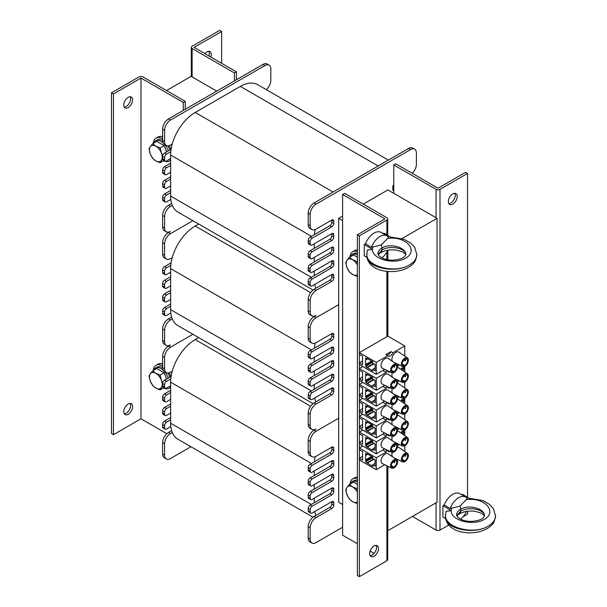 <?xml version="1.0" encoding="UTF-8"?>
<svg xmlns="http://www.w3.org/2000/svg" width="607" height="607" viewBox="0 0 607 607"><rect width="100%" height="100%" fill="white"/><g stroke="black" fill="none" stroke-linecap="round" stroke-linejoin="round"><path stroke-width="0.91" d="M342.621 220.591L338.683 218.315L338.683 502.255L342.621 504.531M363.274 204.119L387.865 189.923L437.048 218.315L437.048 502.255L387.865 530.655L387.865 466.297M216.722 91.111L191.144 76.345L166.553 90.542M437.048 218.315L401.955 238.574M387.865 336.149L359.344 352.621L376.257 362.387L387.79 355.732A4.378 2.527 -60 0 0 388.177 356.051A4.378 2.527 -60 0 0 392.941 352.758L404.786 345.922L387.865 336.149L387.865 271.481M387.865 259.819L387.865 250.183M338.683 218.315L342.621 216.046M314.244 243.786L314.244 248.331L310.162 250.683A2.785 1.609 120 0 0 308.197 254.09L308.197 256.366A2.785 1.609 120 0 0 308.773 257.641L310.738 258.772A2.785 1.609 120 0 0 312.127 258.635L331.801 247.277L331.801 249.553A2.785 1.609 -60 0 1 329.836 252.96L310.162 264.318A2.785 1.609 120 0 0 308.197 267.725L308.197 269.994A2.785 1.609 120 0 0 308.773 271.268L310.738 272.406A2.785 1.609 120 0 0 312.127 272.262L331.801 260.911L331.801 263.18A2.785 1.609 -60 0 1 329.836 266.587L310.162 277.945A2.785 1.609 120 0 0 308.197 281.352L308.197 283.621A2.785 1.609 120 0 0 308.773 284.895L310.738 286.034A2.785 1.609 120 0 0 312.127 285.897L331.801 274.539L331.801 276.807A2.785 1.609 -60 0 1 329.836 280.214L314.092 289.304A8.346 4.818 120 0 0 308.197 299.524L308.197 310.883A8.346 4.818 120 0 0 309.919 314.699L311.892 315.837A8.346 4.818 120 0 0 316.065 315.428L314.092 316.558A8.346 4.818 120 0 0 308.197 326.778L308.197 338.137A8.346 4.818 120 0 0 309.919 341.961L311.892 343.099A8.346 4.818 120 0 0 316.065 342.682L331.801 333.6L331.801 335.868A2.785 1.609 -60 0 1 329.836 339.275L310.162 350.634A2.785 1.609 120 0 0 308.197 354.04L308.197 356.309A2.785 1.609 120 0 0 308.773 357.584L310.738 358.722A2.785 1.609 120 0 0 312.127 358.585L331.801 347.227L331.801 349.495A2.785 1.609 -60 0 1 329.836 352.902L310.162 364.261A2.785 1.609 120 0 0 308.197 367.667L308.197 369.944A2.785 1.609 120 0 0 308.773 371.218L310.738 372.349A2.785 1.609 120 0 0 312.127 372.212L331.801 360.854L331.801 363.13A2.785 1.609 -60 0 1 329.836 366.537L310.162 377.888A2.785 1.609 120 0 0 308.197 381.302L308.197 383.571A2.785 1.609 120 0 0 308.773 384.846L310.738 385.976A2.785 1.609 120 0 0 312.127 385.84L331.801 374.481L331.801 376.757A2.785 1.609 -60 0 1 329.836 380.164L310.162 391.523A2.785 1.609 120 0 0 308.197 394.929L308.197 397.198A2.785 1.609 120 0 0 308.773 398.473L310.738 399.611A2.785 1.609 120 0 0 312.127 399.474L331.801 388.116L331.801 390.384A2.785 1.609 -60 0 1 329.836 393.791L314.092 402.881A8.346 4.818 120 0 0 308.197 413.101L308.197 424.46A8.346 4.818 120 0 0 309.919 428.276L311.892 429.415A8.346 4.818 120 0 0 316.065 428.997L314.092 430.135A8.346 4.818 120 0 0 308.197 440.356L308.197 451.714A8.346 4.818 120 0 0 309.919 455.538L311.892 456.676A8.346 4.818 120 0 0 316.065 456.259L331.801 447.177L331.801 449.446A2.785 1.609 -60 0 1 329.836 452.852L310.162 464.211A2.785 1.609 120 0 0 308.197 467.618L308.197 469.886A2.785 1.609 120 0 0 308.773 471.161L310.738 472.299A2.785 1.609 120 0 0 312.127 472.163L331.801 460.804L331.801 463.073A2.785 1.609 -60 0 1 329.836 466.479L310.162 477.838A2.785 1.609 120 0 0 308.197 481.245L308.197 483.521A2.785 1.609 120 0 0 308.773 484.788L310.738 485.926A2.785 1.609 120 0 0 312.127 485.79L331.801 474.431L331.801 476.7A2.785 1.609 -60 0 1 329.836 480.114L310.162 491.465A2.785 1.609 120 0 0 308.197 494.872L308.197 497.148A2.785 1.609 120 0 0 308.773 498.423L310.738 499.553A2.785 1.609 120 0 0 312.127 499.417L331.801 488.058L331.801 490.335A2.785 1.609 -60 0 1 329.836 493.741L310.162 505.1A2.785 1.609 120 0 0 308.197 508.507L308.197 510.775A2.785 1.609 120 0 0 308.773 512.05L310.738 513.188A2.785 1.609 120 0 0 312.127 513.044L331.801 501.693L331.801 503.962A2.785 1.609 -60 0 1 329.836 507.369L314.092 516.458A8.346 4.818 120 0 0 308.197 526.679L308.197 538.037A8.346 4.818 120 0 0 309.919 541.854L311.892 542.992A8.346 4.818 120 0 0 316.065 542.575L342.621 527.248M412.199 173.306A8.346 4.818 120 0 0 416.387 164.368L416.387 153.01A8.346 4.818 120 0 0 414.664 149.193A8.346 4.818 120 0 0 410.491 149.603L316.065 204.119A8.346 4.818 120 0 0 310.162 214.339L310.162 225.698A8.346 4.818 120 0 0 311.892 229.522A8.346 4.818 120 0 0 316.065 229.105L331.801 220.022A2.785 1.609 -60 0 1 333.19 219.886A2.785 1.609 -60 0 1 333.767 221.153L333.767 223.429A2.785 1.609 -60 0 1 331.801 226.836L312.127 238.194A2.785 1.609 120 0 0 310.162 241.601L310.162 243.87A2.785 1.609 120 0 0 310.738 245.145A2.785 1.609 120 0 0 312.127 245.008L331.801 233.649L331.801 235.918A2.785 1.609 -60 0 1 329.836 239.325L314.244 248.331M314.244 257.414L314.244 261.958M333.767 248.415L331.801 247.277A2.785 1.609 -60 0 1 333.19 247.14A2.785 1.609 -60 0 1 333.767 248.415L333.767 250.683A2.785 1.609 -60 0 1 331.801 254.09L312.127 265.449A2.785 1.609 120 0 0 310.162 268.855L310.162 271.132A2.785 1.609 120 0 0 310.738 272.406M314.244 271.048L314.244 275.586M333.767 262.042L331.801 260.911A2.785 1.609 -60 0 1 333.19 260.767A2.785 1.609 -60 0 1 333.767 262.042L333.767 264.318A2.785 1.609 -60 0 1 331.801 267.725L312.127 279.083A2.785 1.609 120 0 0 310.162 282.49L310.162 284.759A2.785 1.609 120 0 0 310.738 286.034M314.737 284.387A34.774 20.077 120 0 0 315.89 288.264M333.767 275.677L331.801 274.539A2.785 1.609 -60 0 1 333.19 274.402A2.785 1.609 -60 0 1 333.767 275.677L333.767 277.945A2.785 1.609 -60 0 1 331.801 281.352L316.065 290.434A8.346 4.818 120 0 0 310.162 300.662L310.162 312.021A8.346 4.818 120 0 0 311.892 315.837M393.768 188.785L392.782 189.354L392.782 187.085A2.785 1.609 -60 0 1 393.768 184.551M315.2 229.529A34.774 20.077 120 0 0 314.403 234.606L310.162 237.056A2.785 1.609 120 0 0 308.197 240.463L308.197 242.739A2.785 1.609 120 0 0 308.773 244.006L310.738 245.145M333.767 221.153L331.801 220.022L331.801 222.291A2.785 1.609 -60 0 1 329.836 225.698L314.403 234.606M414.664 149.193L412.692 148.055A8.346 4.818 120 0 0 408.519 148.465L314.092 202.981A8.346 4.818 120 0 0 308.197 213.209L308.197 224.56A8.346 4.818 120 0 0 309.919 228.384L311.892 229.522M333.767 234.788L331.801 233.649A2.785 1.609 -60 0 1 333.19 233.513A2.785 1.609 -60 0 1 333.767 234.788L333.767 237.056A2.785 1.609 -60 0 1 331.801 240.463L312.127 251.822A2.785 1.609 120 0 0 310.162 255.228L310.162 257.497A2.785 1.609 120 0 0 310.738 258.772M393.768 190.757A2.785 1.609 -60 0 1 393.359 190.628A2.785 1.609 -60 0 1 392.782 189.354L393.768 189.923M266.238 89.608A8.346 4.818 120 0 0 270.821 80.321L270.821 68.963A8.346 4.818 120 0 0 269.091 65.146A8.346 4.818 120 0 0 264.918 65.556L170.491 120.072A8.346 4.818 120 0 0 164.588 130.293L164.588 141.651A8.346 4.818 120 0 0 166.318 145.475A8.346 4.818 120 0 0 170.491 145.058L172.229 144.056A34.774 20.077 120 0 0 170.795 151.697L166.553 154.148A2.785 1.609 120 0 0 164.588 157.554L164.588 159.823A2.785 1.609 120 0 0 165.165 161.098A2.785 1.609 120 0 0 166.553 160.961L170.635 158.602L170.635 165.423L166.553 167.775A2.785 1.609 120 0 0 164.588 171.182L164.588 173.458A2.785 1.609 120 0 0 165.165 174.725A2.785 1.609 120 0 0 166.553 174.588L170.635 172.236L170.635 179.05L166.553 181.402A2.785 1.609 120 0 0 164.588 184.816L164.588 187.085A2.785 1.609 120 0 0 165.165 188.36A2.785 1.609 120 0 0 166.553 188.223L170.635 185.863L170.635 192.677L166.553 195.037A2.785 1.609 120 0 0 164.588 198.443L164.588 200.712A2.785 1.609 120 0 0 165.165 201.987A2.785 1.609 120 0 0 166.553 201.85L170.817 199.392A34.774 20.077 120 0 0 172.289 205.356L170.491 206.395A8.346 4.818 120 0 0 164.588 216.616L164.588 227.974A8.346 4.818 120 0 0 166.318 231.791A8.346 4.818 120 0 0 170.491 231.381L168.526 232.511A8.346 4.818 120 0 0 162.623 242.739L162.623 254.098A8.346 4.818 120 0 0 164.353 257.914L166.318 259.052A8.346 4.818 120 0 0 170.491 258.635L172.229 257.634A34.774 20.077 120 0 0 170.795 265.274L166.553 267.725A2.785 1.609 120 0 0 164.588 271.132L164.588 273.4A2.785 1.609 120 0 0 165.165 274.675A2.785 1.609 120 0 0 166.553 274.539L170.635 272.179L170.635 279L166.553 281.352A2.785 1.609 120 0 0 164.588 284.759L164.588 287.035A2.785 1.609 120 0 0 165.165 288.302A2.785 1.609 120 0 0 166.553 288.166L170.635 285.814L170.635 292.627L166.553 294.979A2.785 1.609 120 0 0 164.588 298.386L164.588 300.662A2.785 1.609 120 0 0 165.165 301.937A2.785 1.609 120 0 0 166.553 301.793L170.635 299.441L170.635 306.254L166.553 308.614A2.785 1.609 120 0 0 164.588 312.021L164.588 314.289A2.785 1.609 120 0 0 165.165 315.564A2.785 1.609 120 0 0 166.553 315.428L170.817 312.969A34.774 20.077 120 0 0 172.289 318.933L170.491 319.972A8.346 4.818 120 0 0 164.588 330.193L164.588 341.551A8.346 4.818 120 0 0 166.318 345.368A8.346 4.818 120 0 0 170.491 344.958L168.526 346.089A8.346 4.818 120 0 0 162.623 356.317L162.623 367.667A8.346 4.818 120 0 0 164.353 371.492L166.318 372.63A8.346 4.818 120 0 0 170.491 372.212L172.229 371.211A34.774 20.077 120 0 0 170.795 378.851L166.553 381.302A2.785 1.609 120 0 0 164.588 384.709L164.588 386.978A2.785 1.609 120 0 0 165.165 388.252A2.785 1.609 120 0 0 166.553 388.116L170.635 385.756L170.635 392.57L166.553 394.929A2.785 1.609 120 0 0 164.588 398.336L164.588 400.605A2.785 1.609 120 0 0 165.165 401.88A2.785 1.609 120 0 0 166.553 401.743L170.635 399.391L170.635 406.204L166.553 408.557A2.785 1.609 120 0 0 164.588 411.963L164.588 414.24A2.785 1.609 120 0 0 165.165 415.514A2.785 1.609 120 0 0 166.553 415.37L170.635 413.018L170.635 419.832L166.553 422.191A2.785 1.609 120 0 0 164.588 425.598L164.588 427.867A2.785 1.609 120 0 0 165.165 429.141A2.785 1.609 120 0 0 166.553 429.005L170.817 426.546A34.774 20.077 120 0 0 172.289 432.51L170.491 433.542A8.346 4.818 120 0 0 164.588 443.77L164.588 455.121A8.346 4.818 120 0 0 166.318 458.945A8.346 4.818 120 0 0 170.491 458.535L190.947 446.722M170.635 158.602L170.635 155.035A34.774 20.077 -60 0 1 170.795 151.697M170.635 172.236L170.635 165.423M170.635 185.863L170.635 179.05M170.817 199.392A34.774 20.077 -60 0 1 170.635 196.084L170.635 192.677M172.229 144.056A34.774 20.077 -60 0 1 195.226 112.447L240.326 86.406A34.774 20.077 -60 0 1 257.709 84.684L388.359 160.111M313.007 290.047L177.836 212.002A34.774 20.077 -60 0 1 172.289 205.356M170.635 163.146L164.588 166.644A2.785 1.609 120 0 0 162.623 170.051L162.623 172.32A2.785 1.609 120 0 0 163.2 173.594L165.165 174.725M171.106 149.246L164.588 153.01A2.785 1.609 120 0 0 162.623 156.416L162.623 158.693A2.785 1.609 120 0 0 163.2 159.967L165.165 161.098M269.091 65.146L267.118 64.008A8.346 4.818 120 0 0 262.945 64.425L168.526 118.942A8.346 4.818 120 0 0 162.623 129.162L162.623 140.52A8.346 4.818 120 0 0 164.353 144.337L166.318 145.475M171.622 203.466L168.526 205.257A8.346 4.818 120 0 0 162.623 215.477L162.623 226.836A8.346 4.818 120 0 0 164.353 230.66L166.318 231.791M170.635 190.408L164.588 193.899A2.785 1.609 120 0 0 162.623 197.305L162.623 199.574A2.785 1.609 120 0 0 163.2 200.849L165.165 201.987M170.635 176.781L164.588 180.271A2.785 1.609 120 0 0 162.623 183.678L162.623 185.947A2.785 1.609 120 0 0 163.2 187.222L165.165 188.36M314.244 470.941L314.244 475.486M333.767 461.935L331.801 460.804A2.785 1.609 -60 0 1 333.19 460.667A2.785 1.609 -60 0 1 333.767 461.935L333.767 464.211A2.785 1.609 -60 0 1 331.801 467.618L312.127 478.976A2.785 1.609 120 0 0 310.162 482.383L310.162 484.652A2.785 1.609 120 0 0 310.738 485.926M314.244 484.568L314.244 489.113M333.767 475.569L331.801 474.431A2.785 1.609 -60 0 1 333.19 474.295A2.785 1.609 -60 0 1 333.767 475.569L333.767 477.838A2.785 1.609 -60 0 1 331.801 481.245L312.127 492.603A2.785 1.609 120 0 0 310.162 496.01L310.162 498.286A2.785 1.609 120 0 0 310.738 499.553M314.244 498.195L314.244 502.74M333.767 489.196L331.801 488.058A2.785 1.609 -60 0 1 333.19 487.922A2.785 1.609 -60 0 1 333.767 489.196L333.767 491.465A2.785 1.609 -60 0 1 331.801 494.872L312.127 506.23A2.785 1.609 120 0 0 310.162 509.637L310.162 511.913A2.785 1.609 120 0 0 310.738 513.188M314.737 511.542A34.774 20.077 120 0 0 315.89 515.419M333.767 502.824L331.801 501.693A2.785 1.609 -60 0 1 333.19 501.549A2.785 1.609 -60 0 1 333.767 502.824L333.767 505.1A2.785 1.609 -60 0 1 331.801 508.507L316.065 517.589A8.346 4.818 120 0 0 310.162 527.809L310.162 539.168A8.346 4.818 120 0 0 311.892 542.992M315.2 456.684A34.774 20.077 120 0 0 314.403 461.76M333.767 448.307L331.801 447.177A2.785 1.609 -60 0 1 333.19 447.033A2.785 1.609 -60 0 1 333.767 448.307L333.767 450.584A2.785 1.609 -60 0 1 331.801 453.99L312.127 465.349A2.785 1.609 120 0 0 310.162 468.756L310.162 471.024A2.785 1.609 120 0 0 310.738 472.299M338.683 418.208L316.065 431.274A8.346 4.818 120 0 0 310.162 441.494L310.162 452.852A8.346 4.818 120 0 0 311.892 456.676M170.635 385.756L170.635 382.19A34.774 20.077 -60 0 1 170.795 378.851M170.635 399.391L170.635 392.57M170.635 413.018L170.635 406.204M170.817 426.546A34.774 20.077 -60 0 1 170.635 423.238L170.635 419.832M172.229 371.211A34.774 20.077 -60 0 1 195.226 339.594L198.671 337.606M313.007 517.194L177.836 439.157A34.774 20.077 -60 0 1 172.289 432.51M192.912 334.282L170.491 347.227A8.346 4.818 120 0 0 164.588 357.447L164.588 368.806A8.346 4.818 120 0 0 166.318 372.63M170.635 390.301L164.588 393.791A2.785 1.609 120 0 0 162.623 397.198L162.623 399.474A2.785 1.609 120 0 0 163.2 400.749L165.165 401.88M171.106 376.401L164.588 380.164A2.785 1.609 120 0 0 162.623 383.571L162.623 385.84A2.785 1.609 120 0 0 163.2 387.114L165.165 388.252M171.622 430.621L168.526 432.412A8.346 4.818 120 0 0 162.623 442.632L162.623 453.99A8.346 4.818 120 0 0 164.353 457.807L166.318 458.945M170.635 417.563L164.588 421.053A2.785 1.609 120 0 0 162.623 424.46L162.623 426.729A2.785 1.609 120 0 0 163.2 428.003L165.165 429.141M170.635 403.928L164.588 407.426A2.785 1.609 120 0 0 162.623 410.833L162.623 413.101A2.785 1.609 120 0 0 163.2 414.376L165.165 415.514M314.244 357.364L314.244 361.909M333.767 348.365L331.801 347.227A2.785 1.609 -60 0 1 333.19 347.09A2.785 1.609 -60 0 1 333.767 348.365L333.767 350.634A2.785 1.609 -60 0 1 331.801 354.04L312.127 365.399A2.785 1.609 120 0 0 310.162 368.806L310.162 371.074A2.785 1.609 120 0 0 310.738 372.349M314.244 370.991L314.244 375.536M333.767 361.992L331.801 360.854A2.785 1.609 -60 0 1 333.19 360.717A2.785 1.609 -60 0 1 333.767 361.992L333.767 364.261A2.785 1.609 -60 0 1 331.801 367.667L312.127 379.026A2.785 1.609 120 0 0 310.162 382.433L310.162 384.709A2.785 1.609 120 0 0 310.738 385.976M314.244 384.618L314.244 389.163M333.767 375.619L331.801 374.481A2.785 1.609 -60 0 1 333.19 374.344A2.785 1.609 -60 0 1 333.767 375.619L333.767 377.895A2.785 1.609 -60 0 1 331.801 381.302L312.127 392.653A2.785 1.609 120 0 0 310.162 396.067L310.162 398.336A2.785 1.609 120 0 0 310.738 399.611M314.737 397.964A34.774 20.077 120 0 0 315.89 401.842M333.767 389.246L331.801 388.116A2.785 1.609 -60 0 1 333.19 387.979A2.785 1.609 -60 0 1 333.767 389.246L333.767 391.523A2.785 1.609 -60 0 1 331.801 394.929L316.065 404.012A8.346 4.818 120 0 0 310.162 414.24L310.162 425.59A8.346 4.818 120 0 0 311.892 429.415M315.2 343.107A34.774 20.077 120 0 0 314.403 348.183M333.767 334.73L331.801 333.6A2.785 1.609 -60 0 1 333.19 333.455A2.785 1.609 -60 0 1 333.767 334.73L333.767 337.006A2.785 1.609 -60 0 1 331.801 340.413L312.127 351.772A2.785 1.609 120 0 0 310.162 355.178L310.162 357.447A2.785 1.609 120 0 0 310.738 358.722M338.683 304.638L316.065 317.696A8.346 4.818 120 0 0 310.162 327.917L310.162 339.275A8.346 4.818 120 0 0 311.892 343.099M170.635 272.179L170.635 268.613A34.774 20.077 -60 0 1 170.795 265.274M170.635 285.814L170.635 279M170.635 299.441L170.635 292.627M170.817 312.969A34.774 20.077 -60 0 1 170.635 309.661L170.635 306.254M172.229 257.634A34.774 20.077 -60 0 1 195.226 226.024L198.671 224.029M313.007 403.625L177.836 325.58A34.774 20.077 -60 0 1 172.289 318.933M192.912 220.705L170.491 233.649A8.346 4.818 120 0 0 164.588 243.87L164.588 255.228A8.346 4.818 120 0 0 166.318 259.052M170.635 276.724L164.588 280.214A2.785 1.609 120 0 0 162.623 283.621L162.623 285.897A2.785 1.609 120 0 0 163.2 287.172L165.165 288.302M171.106 262.823L164.588 266.587A2.785 1.609 120 0 0 162.623 269.994L162.623 272.27A2.785 1.609 120 0 0 163.2 273.537L165.165 274.675M171.622 317.044L168.526 318.834A8.346 4.818 120 0 0 162.623 329.055L162.623 340.413A8.346 4.818 120 0 0 164.353 344.23L166.318 345.368M170.635 303.986L164.588 307.476A2.785 1.609 120 0 0 162.623 310.883L162.623 313.151A2.785 1.609 120 0 0 163.2 314.426L165.165 315.564M170.635 290.351L164.588 293.849A2.785 1.609 120 0 0 162.623 297.255L162.623 299.524A2.785 1.609 120 0 0 163.2 300.799L165.165 301.937M208.869 55.92A6.26 3.612 120 0 0 208.869 51.329M204.893 53.621A6.26 3.612 -60 0 1 210.014 51.618A6.26 3.612 -60 0 1 210.841 57.05M192.131 46.253A2.785 1.609 0 0 0 191.311 47.384A2.785 1.609 0 0 0 192.131 48.522L234.423 72.939L236.389 71.808L194.096 47.384L221.638 31.488L219.673 30.35L192.131 46.253M221.638 63.287L221.638 31.488M234.423 72.939L234.423 80.89M236.389 79.752L236.389 71.808M452.784 193.899A6.26 3.612 -60 0 1 455.91 193.587A6.26 3.612 -60 0 1 455.91 200.818A6.26 3.612 -60 0 1 449.65 204.43A6.26 3.612 -60 0 1 448.694 199.415A6.26 3.612 -60 0 1 452.784 193.899M448.831 203.588A6.26 3.612 120 0 0 453.945 199.68A6.26 3.612 120 0 0 454.772 193.292M393.768 193.33L393.768 164.937L436.061 189.354A2.785 1.609 0 0 0 439.999 189.354L467.534 173.458L467.534 497.323M448.725 525.047L439.999 530.086A2.785 1.609 180 0 1 436.061 530.086L412.457 516.458M467.534 511.269L467.534 514.182L462.974 516.823M393.768 164.937L395.734 163.799L438.026 188.216L465.569 172.32L467.534 173.458M374.094 556.209A6.26 3.612 -60 0 1 370.968 556.513A6.26 3.612 -60 0 1 370.968 549.289A6.26 3.612 -60 0 1 377.228 545.678A6.26 3.612 -60 0 1 378.184 550.693A6.26 3.612 -60 0 1 374.094 556.209M370.141 555.671A6.26 3.612 120 0 0 372.129 555.071A6.26 3.612 120 0 0 376.082 545.382M387.698 466.214L387.698 559.616A2.785 1.609 180 0 1 386.879 560.747L359.344 576.65L359.344 235.918L386.879 220.022A2.785 1.609 0 0 0 387.698 218.884A2.785 1.609 0 0 0 386.879 217.746L344.586 193.33L342.621 194.468L384.914 218.884L357.371 234.788L359.344 235.918M359.344 576.65L357.371 575.512L357.371 234.788M357.371 543.713L342.621 535.192L342.621 194.468M374.117 553.379L370.141 551.08M124.238 413.708A6.26 3.612 120 0 0 129.359 409.801A6.26 3.612 120 0 0 130.186 403.412M128.198 404.019A6.26 3.612 -60 0 1 131.324 403.708A6.26 3.612 -60 0 1 131.324 410.931A6.26 3.612 -60 0 1 125.065 414.551A6.26 3.612 -60 0 1 124.109 409.535A6.26 3.612 -60 0 1 128.198 404.019M124.238 107.052A6.26 3.612 120 0 0 129.359 103.144A6.26 3.612 120 0 0 130.186 96.756M128.198 97.363A6.26 3.612 -60 0 1 131.324 97.052A6.26 3.612 -60 0 1 131.324 104.275A6.26 3.612 -60 0 1 125.065 107.894A6.26 3.612 -60 0 1 124.109 102.879A6.26 3.612 -60 0 1 128.198 97.363M185.241 109.283L185.241 101.331L142.949 76.914A2.785 1.609 0 0 0 139.011 76.914L111.476 92.818L111.476 433.542L113.441 434.68L140.983 418.784L140.983 78.053L113.441 93.948L113.441 434.68M166.811 433.694L140.983 418.784L140.983 78.053L183.276 102.469L183.276 110.421M113.441 93.948L111.476 92.818M185.241 101.331L183.276 102.469M350.027 256.913A13.217 7.633 60 0 1 352.735 251.738L354.7 250.6A13.217 7.633 60 0 1 357.371 249.985M352.735 251.738A13.217 7.633 60 0 1 357.371 251.495M350.027 484.067A13.217 7.633 60 0 1 352.735 478.885L354.7 477.755A13.217 7.633 60 0 1 357.371 477.14M352.735 478.885A13.217 7.633 60 0 1 357.371 478.65M153.305 370.49A13.217 7.633 60 0 1 156.014 365.315L157.979 364.177A13.217 7.633 60 0 1 162.623 363.934M171.197 371.81A13.217 7.633 60 0 1 171.796 372.91M156.014 365.315A13.217 7.633 60 0 1 162.623 365.968M169.148 372.812A13.217 7.633 60 0 1 170.893 376.522M170.635 386.932A13.217 7.633 60 0 1 169.232 388.199A13.217 7.633 60 0 1 163.397 387.956M153.305 143.335A13.217 7.633 60 0 1 156.014 138.161L157.979 137.023A13.217 7.633 60 0 1 162.623 136.787M171.197 144.656A13.217 7.633 60 0 1 171.796 145.756M156.014 138.161A13.217 7.633 60 0 1 162.623 138.813M169.148 145.657A13.217 7.633 60 0 1 170.893 149.368M170.635 159.778A13.217 7.633 60 0 1 169.232 161.052A13.217 7.633 60 0 1 163.397 160.802M164.421 160.673A11.131 6.427 60 0 1 163.738 160.605M153.654 143.138A11.131 6.427 60 0 1 155.483 140.877A11.131 6.427 60 0 1 163.093 142.926M164.649 144.512A11.131 6.427 60 0 1 168.222 150.915M155.483 140.877L157.054 139.967A11.131 6.427 60 0 1 162.623 140.52L164.588 141.651M167.873 145.862A11.131 6.427 60 0 1 169.793 150.005M164.421 387.82A11.131 6.427 60 0 1 163.738 387.759M153.654 370.293A11.131 6.427 60 0 1 155.483 368.032A11.131 6.427 60 0 1 163.093 370.08M164.649 371.659A11.131 6.427 60 0 1 168.222 378.07M155.483 368.032L157.054 367.121A11.131 6.427 60 0 1 162.623 367.675M167.873 373.017A11.131 6.427 60 0 1 169.793 377.159M350.376 483.862A11.131 6.427 60 0 1 352.204 481.601A11.131 6.427 60 0 1 357.371 481.935M352.204 481.601L353.775 480.698A11.131 6.427 60 0 1 357.371 480.403M350.376 256.715A11.131 6.427 60 0 1 352.204 254.454A11.131 6.427 60 0 1 357.371 254.788M352.204 254.454L353.775 253.544A11.131 6.427 60 0 1 357.371 253.248M357.371 275.115L356.817 276.284L352.553 274.478A9.044 5.22 -120 0 0 357.371 274.728M349.435 272.019L347.014 267.596A9.044 5.22 -120 0 0 352.553 274.478L349.435 272.019M345.74 262.505L347.014 260.213A9.044 5.22 -120 0 0 347.014 267.596L345.74 262.505M357.371 265.031A9.044 5.22 -120 0 0 352.553 259.713L356.817 261.518L357.371 264.356M349.435 257.254L352.553 259.713A9.044 5.22 -120 0 0 347.014 260.213L349.435 257.254L353.486 254.917L357.371 257.163M357.371 261.192L356.817 261.518M357.371 275.957L356.817 276.284M357.371 502.262L356.817 503.438L352.553 501.632A9.044 5.22 -120 0 0 357.371 501.883M349.435 499.174L347.014 494.743A9.044 5.22 -120 0 0 352.553 501.632L349.435 499.174M345.74 489.659L347.014 487.36A9.044 5.22 -120 0 0 347.014 494.743L345.74 489.659M357.371 492.186A9.044 5.22 -120 0 0 352.553 486.867L356.817 488.673L357.371 491.511M349.435 484.409L352.553 486.867A9.044 5.22 -120 0 0 347.014 487.36L349.435 484.409L353.486 482.072L357.371 484.31M357.371 488.347L356.817 488.673M357.371 503.112L356.817 503.438M162.623 385.946L160.096 389.861L155.832 388.055A9.044 5.22 -120 0 0 161.371 387.562A9.044 5.22 -120 0 0 161.371 380.179L162.699 382.911M152.714 385.597L150.301 381.173A9.044 5.22 -120 0 0 155.832 388.055L152.714 385.597M149.026 376.082L150.301 373.791A9.044 5.22 -120 0 0 150.301 381.173L149.026 376.082M155.832 373.29L160.096 375.096L161.371 380.179A9.044 5.22 -120 0 0 155.832 373.29A9.044 5.22 -120 0 0 150.301 373.791L152.714 370.831L155.832 373.29M152.714 370.831L156.765 368.495L164.148 372.759L160.096 375.096M164.148 372.759L166.576 379.018M164.019 387.592L160.096 389.861M165.65 376.636A7.929 4.575 60 0 1 166.121 377.835M162.623 158.799L160.096 162.706L155.832 160.908A9.044 5.22 -120 0 0 161.371 160.407A9.044 5.22 -120 0 0 161.371 153.025L162.699 155.764M152.714 158.442L150.301 154.019A9.044 5.22 -120 0 0 155.832 160.908L152.714 158.442M149.026 148.927L150.301 146.636A9.044 5.22 -120 0 0 150.301 154.019L149.026 148.927M155.832 146.143L160.096 147.941L161.371 153.025A9.044 5.22 -120 0 0 155.832 146.143A9.044 5.22 -120 0 0 150.301 146.636L152.714 143.677L155.832 146.143M152.714 143.677L156.765 141.34L164.148 145.604L160.096 147.941M164.148 145.604L166.576 151.864M164.019 160.438L160.096 162.706M165.65 149.481A7.929 4.575 60 0 1 166.121 150.68M376.257 362.387L376.257 374.314L384.77 369.397M386.28 370.126L386.28 372.501L376.257 378.29L376.257 390.218L384.77 385.301M386.28 386.022L386.28 388.404L376.257 394.186L376.257 406.113L384.77 401.197M386.28 401.925L386.28 404.308L376.257 410.089L376.257 422.017L384.77 417.1M386.28 417.828L386.28 420.203L376.257 425.993L376.257 437.913L384.77 433.003M386.28 433.724L386.28 436.107L376.257 441.888L376.257 453.816L384.77 448.899M386.28 449.628L386.28 452.01L376.257 457.792L376.257 469.719L384.77 464.803M404.786 445.75L404.786 451.532M397.539 445.508L399.345 444.468M404.786 429.847L404.786 435.636M397.539 429.604L399.345 428.565M404.786 413.951L404.786 419.733M397.539 413.708L399.345 412.661M404.786 398.048L404.786 403.837M397.539 397.805L399.345 396.766M404.786 382.152L404.786 387.934M397.539 381.902L399.345 380.862M404.786 366.249L404.786 372.03M397.539 366.006L399.345 364.959M404.786 345.922L404.786 356.134M389.998 451.426A4.378 2.527 -60 0 1 388.177 451.456A4.378 2.527 -60 0 1 387.334 450.136M389.998 419.619A4.378 2.527 -60 0 1 388.177 419.657A4.378 2.527 -60 0 1 387.334 418.337M389.998 387.82A4.378 2.527 -60 0 1 388.177 387.85A4.378 2.527 -60 0 1 387.334 386.53M402.661 370.589A1.389 0.804 120 0 0 403.587 368.919L403.928 368.836A1.738 1.002 -60 0 1 402.957 370.786M403.587 366.78L403.928 366.696A1.738 1.002 -60 0 1 403.177 368.449A1.738 1.002 -60 0 1 401.834 368.919A1.738 1.002 -60 0 1 401.47 368.123L401.72 367.979A1.389 0.804 120 0 0 402.009 368.616A1.389 0.804 120 0 0 402.547 368.624L402.699 367.721L402.79 368.487A1.389 0.804 120 0 0 403.685 366.833L403.587 366.78A1.389 0.804 120 0 1 402.79 368.358M401.781 368.889A1.738 1.002 -60 0 1 401.735 368.859A1.738 1.002 -60 0 1 401.371 368.062M401.955 368.586A1.389 0.804 120 0 0 402.449 368.563M402.661 402.388A1.389 0.804 120 0 0 403.587 400.719L403.928 400.635A1.738 1.002 -60 0 1 402.957 402.593M403.587 398.579L403.928 398.496A1.738 1.002 -60 0 1 403.177 400.248A1.738 1.002 -60 0 1 401.834 400.719A1.738 1.002 -60 0 1 401.47 399.922L401.72 399.778A1.389 0.804 120 0 0 402.009 400.415A1.389 0.804 120 0 0 402.547 400.423L402.699 399.527L402.79 400.294A1.389 0.804 120 0 0 403.685 398.64L403.587 398.579A1.389 0.804 120 0 1 402.79 400.165M401.781 400.688A1.738 1.002 -60 0 1 401.735 400.666A1.738 1.002 -60 0 1 401.371 399.869M401.955 400.385A1.389 0.804 120 0 0 402.449 400.37M403.587 430.378L403.928 430.295A1.738 1.002 -60 0 1 403.177 432.047A1.738 1.002 -60 0 1 401.834 432.518A1.738 1.002 -60 0 1 401.47 431.729L401.72 431.585A1.389 0.804 120 0 0 402.009 432.222A1.389 0.804 120 0 0 402.547 432.23L402.699 431.327L402.79 432.093A1.389 0.804 120 0 0 403.685 430.439L403.587 430.378A1.389 0.804 120 0 1 402.79 431.964M401.781 432.488A1.738 1.002 -60 0 1 401.735 432.465A1.738 1.002 -60 0 1 401.371 431.668M401.955 432.192A1.389 0.804 120 0 0 402.449 432.169M402.661 434.187A1.389 0.804 120 0 0 403.587 432.525L403.928 432.434A1.738 1.002 -60 0 1 402.957 434.392M389.998 371.916A4.378 2.527 -60 0 1 388.177 371.954A4.378 2.527 -60 0 1 387.334 370.634M389.998 403.723A4.378 2.527 -60 0 1 388.177 403.754A4.378 2.527 -60 0 1 387.334 402.433M389.998 435.523A4.378 2.527 -60 0 1 388.177 435.553A4.378 2.527 -60 0 1 387.334 434.233M396.637 364.192L388.078 358.373A5.706 3.293 120 0 0 382.258 361.59A5.706 3.293 120 0 0 382.387 368.244L391.697 372.744A4.939 2.853 -60 0 1 391.591 366.985A4.939 2.853 -60 0 1 396.637 364.192A4.939 2.853 -60 0 1 397.259 368.183A4.939 2.853 -60 0 1 394.064 372.44A4.939 2.853 -60 0 1 391.697 372.744M407.456 357.948A4.939 2.853 -60 0 1 408.079 361.939A4.939 2.853 -60 0 1 404.884 366.196A4.939 2.853 -60 0 1 402.517 366.491A4.939 2.853 -60 0 1 402.411 360.733A4.939 2.853 -60 0 1 407.456 357.948L398.898 352.128A5.706 3.293 120 0 0 393.541 354.617A5.706 3.293 120 0 0 392.441 361.34M396.637 380.096L388.078 374.276A5.706 3.293 120 0 0 382.258 377.493A5.706 3.293 120 0 0 382.387 384.148L391.697 388.639A4.939 2.853 -60 0 1 391.591 382.88A4.939 2.853 -60 0 1 396.637 380.096A4.939 2.853 -60 0 1 397.259 384.087A4.939 2.853 -60 0 1 394.064 388.343A4.939 2.853 -60 0 1 391.697 388.639M407.456 373.851A4.939 2.853 -60 0 1 408.079 377.835A4.939 2.853 -60 0 1 404.884 382.091A4.939 2.853 -60 0 1 402.517 382.395A4.939 2.853 -60 0 1 402.411 376.636A4.939 2.853 -60 0 1 407.456 373.851L398.898 368.032A5.706 3.293 120 0 0 397.388 367.713M392.319 372.91A5.706 3.293 120 0 0 392.441 377.243M396.637 395.999L388.078 390.18A5.706 3.293 120 0 0 382.258 393.397A5.706 3.293 120 0 0 382.387 400.043L391.697 404.543A4.939 2.853 -60 0 1 391.591 398.784A4.939 2.853 -60 0 1 396.637 395.999A4.939 2.853 -60 0 1 397.259 399.983A4.939 2.853 -60 0 1 394.064 404.239A4.939 2.853 -60 0 1 391.697 404.543M407.456 389.747A4.939 2.853 -60 0 1 408.079 393.738A4.939 2.853 -60 0 1 404.884 397.995A4.939 2.853 -60 0 1 402.517 398.298A4.939 2.853 -60 0 1 402.411 392.539A4.939 2.853 -60 0 1 407.456 389.747L398.898 383.928A5.706 3.293 120 0 0 397.388 383.609M392.319 388.806A5.706 3.293 120 0 0 392.441 393.146M396.637 411.895L388.078 406.075A5.706 3.293 120 0 0 382.258 409.293A5.706 3.293 120 0 0 382.387 415.947L391.697 420.446A4.939 2.853 -60 0 1 391.591 414.687A4.939 2.853 -60 0 1 396.637 411.895A4.939 2.853 -60 0 1 397.259 415.886A4.939 2.853 -60 0 1 394.064 420.143A4.939 2.853 -60 0 1 391.697 420.446M407.456 405.651A4.939 2.853 -60 0 1 408.079 409.642A4.939 2.853 -60 0 1 404.884 413.898A4.939 2.853 -60 0 1 402.517 414.194A4.939 2.853 -60 0 1 402.411 408.435A4.939 2.853 -60 0 1 407.456 405.651L398.898 399.831A5.706 3.293 120 0 0 397.388 399.512M392.319 404.71A5.706 3.293 120 0 0 392.441 409.042M396.637 427.798L388.078 421.979A5.706 3.293 120 0 0 382.258 425.196A5.706 3.293 120 0 0 382.387 431.85L391.697 436.342A4.939 2.853 -60 0 1 391.591 430.583A4.939 2.853 -60 0 1 396.637 427.798A4.939 2.853 -60 0 1 397.259 431.789A4.939 2.853 -60 0 1 394.064 436.038A4.939 2.853 -60 0 1 391.697 436.342M407.456 421.554A4.939 2.853 -60 0 1 408.079 425.537A4.939 2.853 -60 0 1 404.884 429.794A4.939 2.853 -60 0 1 402.517 430.097A4.939 2.853 -60 0 1 402.411 424.339A4.939 2.853 -60 0 1 407.456 421.554L398.898 415.734A5.706 3.293 120 0 0 397.388 415.416M392.319 420.613A5.706 3.293 120 0 0 392.441 424.946M396.637 459.598L388.078 453.778A5.706 3.293 120 0 0 382.258 456.995A5.706 3.293 120 0 0 382.387 463.649L391.697 468.149A4.939 2.853 -60 0 1 391.591 462.39A4.939 2.853 -60 0 1 396.637 459.598A4.939 2.853 -60 0 1 397.259 463.589A4.939 2.853 -60 0 1 394.064 467.845A4.939 2.853 -60 0 1 391.697 468.149M407.456 453.353A4.939 2.853 -60 0 1 408.079 457.344A4.939 2.853 -60 0 1 404.884 461.601A4.939 2.853 -60 0 1 402.517 461.897A4.939 2.853 -60 0 1 402.411 456.138A4.939 2.853 -60 0 1 407.456 453.353L398.898 447.534A5.706 3.293 120 0 0 397.388 447.215M392.319 452.412A5.706 3.293 120 0 0 392.441 456.745M396.637 443.702L388.078 437.882A5.706 3.293 120 0 0 382.258 441.099A5.706 3.293 120 0 0 382.387 447.746L391.697 452.245A4.939 2.853 -60 0 1 391.591 446.486A4.939 2.853 -60 0 1 396.637 443.702A4.939 2.853 -60 0 1 397.259 447.685A4.939 2.853 -60 0 1 394.064 451.942A4.939 2.853 -60 0 1 391.697 452.245M407.456 437.45A4.939 2.853 -60 0 1 408.079 441.441A4.939 2.853 -60 0 1 404.884 445.697A4.939 2.853 -60 0 1 402.517 446.001A4.939 2.853 -60 0 1 402.411 440.242A4.939 2.853 -60 0 1 407.456 437.45L398.898 431.63A5.706 3.293 120 0 0 397.388 431.311M392.319 436.509A5.706 3.293 120 0 0 392.441 440.849M359.344 352.621L359.344 354.321L362.584 356.195L362.584 364.716L359.344 362.842L362.584 360.968M392.941 352.758L390.976 351.62L385.824 354.594L387.79 355.732M376.257 374.314L359.344 364.549L359.344 362.842M366.051 359.663L365.535 360.004L365.535 364.541L366.036 365.308L365.535 366.423L372.622 370.96L372.622 369.428L375.08 370.847L375.08 364.488L372.622 363.069L372.622 361.537L367.114 358.358L367.114 358.813L365.535 357.902L366.051 359.663L367.713 358.707M362.781 366.537L359.344 368.517L359.344 370.224L362.584 372.099L362.584 380.619L359.344 378.745L362.584 376.871M359.344 368.517L376.257 378.29M382.835 370.513L386.28 372.501M376.257 390.218L359.344 380.445L359.344 378.745M366.051 375.566L365.535 375.9L365.535 380.445L366.036 381.211L365.535 382.319L372.622 386.864L372.622 385.331L375.08 386.75L375.08 380.392L372.622 378.973L372.622 377.44L367.114 374.253L367.114 374.709L365.535 373.806L366.051 375.566L367.713 374.602M362.781 382.433L359.344 384.421L359.344 386.128L362.584 388.002L362.584 396.515L359.344 394.641L362.584 392.767M359.344 384.421L376.257 394.186M382.835 386.416L386.28 388.404M376.257 406.113L359.344 396.348L359.344 394.641M366.051 391.469L365.535 391.803L365.535 396.348L366.036 397.115L365.535 398.222L372.622 402.767L372.622 401.235L375.08 402.653L375.08 396.288L372.622 394.869L372.622 393.336L367.114 390.157L367.114 390.612L365.535 389.702L366.051 391.469L367.713 390.506M362.781 398.336L359.344 400.324L359.344 402.024L362.584 403.898L362.584 412.419L359.344 410.544L362.584 408.67M359.344 400.324L376.257 410.089M382.835 402.32L386.28 404.308M376.257 422.017L359.344 412.252L359.344 410.544M366.051 407.365L365.535 407.699L365.535 412.244L366.036 413.01L365.535 414.126L372.622 418.663L372.622 417.13L375.08 418.549L375.08 412.191L372.622 410.772L372.622 409.239L367.114 406.06L367.114 406.515L365.535 405.605L366.051 407.365L367.713 406.409M362.781 414.232L359.344 416.22L359.344 417.927L362.584 419.801L362.584 428.322L359.344 426.448L362.584 424.574M359.344 416.22L376.257 425.993M382.835 418.215L386.28 420.203M376.257 437.913L359.344 428.147L359.344 426.448M366.051 423.269L365.535 423.603L365.535 428.147L366.036 428.914L365.535 430.022L372.622 434.566L372.622 433.034L375.08 434.453L375.08 428.094L372.622 426.675L372.622 425.135L367.114 421.956L367.114 422.411L365.535 421.501L366.051 423.269L367.713 422.305M362.781 430.135L359.344 432.123L359.344 433.83L362.584 435.705L362.584 444.218L359.344 442.344L362.584 440.47M359.344 432.123L376.257 441.888M382.835 434.119L386.28 436.107M376.257 453.816L359.344 444.051L359.344 442.344M366.051 439.164L365.535 439.506L365.535 444.051L366.036 444.817L365.535 445.925L372.622 450.47L372.622 448.93L375.08 450.356L375.08 443.99L372.622 442.571L372.622 441.039L367.114 437.859L367.114 438.315L365.535 437.404L366.051 439.164L367.713 438.208M362.781 446.039L359.344 448.027L376.257 457.792M382.835 450.022L386.28 452.01M376.257 469.719L359.344 459.947L359.344 458.247L362.584 460.121L362.584 451.6L359.344 449.726L359.344 448.027M366.051 455.068L365.535 455.402L365.535 459.947L366.036 460.713L365.535 461.821L372.622 466.366L372.622 464.833L375.08 466.252L375.08 459.894L372.622 458.475L372.622 456.942L367.114 453.763L367.114 454.218L365.535 453.308L366.051 455.068L367.713 454.112M359.344 458.247L362.584 456.373M367.114 367.781L373.95 363.836M372.622 362.333L365.535 366.423M367.114 383.685L373.95 379.739M372.622 378.229L365.535 382.319M367.114 399.581L373.95 395.635M372.622 394.133L365.535 398.222M367.114 415.484L373.95 411.538M372.622 410.036L365.535 414.126M367.114 431.387L373.95 427.442M372.622 425.932L365.535 430.022M367.114 447.283L373.95 443.338M372.622 441.835L365.535 445.925M367.114 463.187L373.95 459.241M372.622 457.739L365.535 461.821M402.752 370.649A1.389 0.804 120 0 0 403.685 368.973L403.587 368.919M402.547 368.624L402.449 367.865M402.752 402.449A1.389 0.804 120 0 0 403.685 400.779L403.587 400.719M402.547 400.423L402.449 399.664M390.976 351.62A4.378 2.527 -60 0 1 386.674 355.087M387.82 370.869A4.378 2.527 -60 0 1 387.425 370.976M387.82 386.773A4.378 2.527 -60 0 1 387.425 386.879M387.82 402.669A4.378 2.527 -60 0 1 387.425 402.782M387.82 418.572A4.378 2.527 -60 0 1 387.425 418.678M387.82 434.475A4.378 2.527 -60 0 1 387.425 434.582M392.941 461.715L394.527 462.633A3.824 2.208 120 0 0 394.717 460.402M394.527 460.463L394.527 462.633M403.761 455.47L405.347 456.388A3.824 2.208 120 0 0 405.537 454.157M405.347 454.218L405.347 456.388M392.941 445.819L394.527 446.729A3.824 2.208 120 0 0 394.717 444.499M394.527 444.567L394.527 446.729M403.761 439.567L405.347 440.485A3.824 2.208 120 0 0 405.537 438.254M405.347 438.315L405.347 440.485M392.941 429.915L394.527 430.833A3.824 2.208 120 0 0 394.717 428.603M394.527 428.663L394.527 430.833M403.761 423.671L405.347 424.581A3.824 2.208 120 0 0 405.537 422.358M405.347 422.419L405.347 424.581M392.941 414.012L394.527 414.93A3.824 2.208 120 0 0 394.717 412.699M394.527 412.76L394.527 414.93M403.761 407.767L405.347 408.686A3.824 2.208 120 0 0 405.537 406.455M405.347 406.515L405.347 408.686M392.941 398.116L394.527 399.027A3.824 2.208 120 0 0 394.717 396.796M394.527 396.864L394.527 399.027M403.761 391.864L405.347 392.782A3.824 2.208 120 0 0 405.537 390.551M405.347 390.62L405.347 392.782M392.941 382.213L394.527 383.131A3.824 2.208 120 0 0 394.717 380.9M394.527 380.961L394.527 383.131M403.761 375.968L405.347 376.879A3.824 2.208 120 0 0 405.537 374.656M405.347 374.716L405.347 376.879M392.941 366.309L394.527 367.227A3.824 2.208 120 0 0 394.717 364.997M394.527 365.065L394.527 367.227M403.761 360.065L405.347 360.983A3.824 2.208 120 0 0 405.537 358.752M405.347 358.813L405.347 360.983M391.394 465.873L391.879 465.91L391.363 465.615M393.867 467.049L393.852 467.049A3.824 2.208 120 0 1 392.145 467.14A3.824 2.208 120 0 1 391.819 466.874L391.841 466.874A3.824 2.208 -60 0 1 391.356 465.372A3.824 2.208 -60 0 1 393.025 461.525A3.824 2.208 -60 0 1 395.976 460.501A3.824 2.208 -60 0 1 396.492 461.047A3.824 2.208 -60 0 1 396.295 464.287A3.824 2.208 -60 0 1 393.852 467.049L391.879 465.91A3.824 2.208 120 0 1 391.439 466.093M402.213 459.628L402.699 459.666L402.183 459.37M404.687 460.804L404.672 460.804A3.824 2.208 120 0 1 402.965 460.888A3.824 2.208 120 0 1 402.638 460.63L402.661 460.63A3.824 2.208 -60 0 1 402.175 459.127A3.824 2.208 -60 0 1 403.845 455.28A3.824 2.208 -60 0 1 406.796 454.248A3.824 2.208 -60 0 1 407.312 454.795A3.824 2.208 -60 0 1 407.115 458.035A3.824 2.208 -60 0 1 404.672 460.804L402.699 459.666M391.394 449.969L391.879 450.015L391.363 449.711M393.867 451.145L393.852 451.145A3.824 2.208 120 0 1 392.145 451.236A3.824 2.208 120 0 1 391.819 450.978L391.841 450.978A3.824 2.208 -60 0 1 391.356 449.476A3.824 2.208 -60 0 1 393.025 445.621A3.824 2.208 -60 0 1 395.976 444.597A3.824 2.208 -60 0 1 396.492 445.143A3.824 2.208 -60 0 1 396.295 448.383A3.824 2.208 -60 0 1 393.852 451.145L391.879 450.015A3.824 2.208 120 0 1 391.439 450.197M402.213 443.725L402.699 443.763L402.183 443.467M404.687 444.901L404.672 444.901A3.824 2.208 120 0 1 402.965 444.992A3.824 2.208 120 0 1 402.638 444.726L402.661 444.734A3.824 2.208 -60 0 1 402.175 443.224A3.824 2.208 -60 0 1 403.845 439.377A3.824 2.208 -60 0 1 406.796 438.353A3.824 2.208 -60 0 1 407.312 438.899A3.824 2.208 -60 0 1 407.115 442.139A3.824 2.208 -60 0 1 404.672 444.901L402.699 443.763A3.824 2.208 120 0 1 402.259 443.945M391.394 434.066L391.879 434.111L391.363 433.815M393.867 435.249L393.852 435.249A3.824 2.208 120 0 1 392.145 435.333A3.824 2.208 120 0 1 391.819 435.075L391.841 435.075A3.824 2.208 -60 0 1 391.356 433.573A3.824 2.208 -60 0 1 393.025 429.726A3.824 2.208 -60 0 1 395.976 428.694A3.824 2.208 -60 0 1 396.492 429.24A3.824 2.208 -60 0 1 396.295 432.48A3.824 2.208 -60 0 1 393.852 435.249L391.879 434.111A3.824 2.208 120 0 1 391.439 434.293M402.213 427.821L402.699 427.867L402.183 427.563M404.687 429.005L404.672 428.997A3.824 2.208 120 0 1 402.965 429.088A3.824 2.208 120 0 1 402.638 428.83L402.661 428.83A3.824 2.208 -60 0 1 402.175 427.328A3.824 2.208 -60 0 1 403.845 423.474A3.824 2.208 -60 0 1 406.796 422.449A3.824 2.208 -60 0 1 407.312 422.996A3.824 2.208 -60 0 1 407.115 426.235A3.824 2.208 -60 0 1 404.672 428.997L402.699 427.867A3.824 2.208 120 0 1 402.259 428.049M391.394 418.17L391.879 418.208L391.363 417.912M393.867 419.346L393.852 419.346A3.824 2.208 120 0 1 392.145 419.437A3.824 2.208 120 0 1 391.819 419.171L391.841 419.179A3.824 2.208 -60 0 1 391.356 417.669A3.824 2.208 -60 0 1 393.025 413.822A3.824 2.208 -60 0 1 395.976 412.798A3.824 2.208 -60 0 1 396.492 413.344A3.824 2.208 -60 0 1 396.295 416.584A3.824 2.208 -60 0 1 393.852 419.346L391.879 418.208A3.824 2.208 120 0 1 391.439 418.39M402.213 411.925L402.699 411.963L402.183 411.667M404.687 413.101L404.672 413.101A3.824 2.208 120 0 1 402.965 413.192A3.824 2.208 120 0 1 402.638 412.927L402.661 412.927A3.824 2.208 -60 0 1 402.175 411.425A3.824 2.208 -60 0 1 403.845 407.578A3.824 2.208 -60 0 1 406.796 406.553A3.824 2.208 -60 0 1 407.312 407.092A3.824 2.208 -60 0 1 407.115 410.332A3.824 2.208 -60 0 1 404.672 413.101L402.699 411.963A3.824 2.208 120 0 1 402.259 412.145M391.394 402.266L391.879 402.312L391.363 402.009M393.852 403.443L393.867 403.45A3.824 2.208 120 0 1 392.145 403.534A3.824 2.208 120 0 1 391.819 403.276L391.841 403.276A3.824 2.208 -60 0 1 391.356 401.773A3.824 2.208 -60 0 1 393.025 397.919A3.824 2.208 -60 0 1 395.976 396.895A3.824 2.208 -60 0 1 396.492 397.441A3.824 2.208 -60 0 1 396.295 400.681A3.824 2.208 -60 0 1 393.852 403.443L391.879 402.312A3.824 2.208 120 0 1 391.439 402.494M402.213 396.022L402.699 396.06L402.183 395.764M404.687 397.198L404.672 397.198A3.824 2.208 120 0 1 402.965 397.289A3.824 2.208 120 0 1 402.638 397.024L402.661 397.031A3.824 2.208 -60 0 1 402.175 395.521A3.824 2.208 -60 0 1 403.845 391.674A3.824 2.208 -60 0 1 406.796 390.65A3.824 2.208 -60 0 1 407.312 391.196A3.824 2.208 -60 0 1 407.115 394.436A3.824 2.208 -60 0 1 404.672 397.198L402.699 396.06A3.824 2.208 120 0 1 402.259 396.25M391.394 386.371L391.879 386.409L391.363 386.113M393.867 387.547L393.852 387.547A3.824 2.208 120 0 1 392.145 387.638A3.824 2.208 120 0 1 391.819 387.372L391.841 387.372A3.824 2.208 -60 0 1 391.356 385.87A3.824 2.208 -60 0 1 393.025 382.023A3.824 2.208 -60 0 1 395.976 380.999A3.824 2.208 -60 0 1 396.492 381.537A3.824 2.208 -60 0 1 396.295 384.777A3.824 2.208 -60 0 1 393.852 387.547L391.879 386.409M402.213 380.119L402.699 380.164L402.183 379.861M404.687 381.302L404.672 381.295A3.824 2.208 120 0 1 402.965 381.386A3.824 2.208 120 0 1 402.638 381.128L402.661 381.128A3.824 2.208 -60 0 1 402.175 379.625A3.824 2.208 -60 0 1 403.845 375.771A3.824 2.208 -60 0 1 406.796 374.747A3.824 2.208 -60 0 1 407.312 375.293A3.824 2.208 -60 0 1 407.115 378.533A3.824 2.208 -60 0 1 404.672 381.295L402.699 380.164A3.824 2.208 120 0 1 402.259 380.346M391.394 370.467L391.879 370.505L391.363 370.209M393.867 371.643L393.852 371.643A3.824 2.208 120 0 1 392.145 371.734A3.824 2.208 120 0 1 391.819 371.469L391.841 371.476A3.824 2.208 -60 0 1 391.356 369.967A3.824 2.208 -60 0 1 393.025 366.12A3.824 2.208 -60 0 1 395.976 365.095A3.824 2.208 -60 0 1 396.492 365.642A3.824 2.208 -60 0 1 396.295 368.881A3.824 2.208 -60 0 1 393.852 371.643L391.879 370.505A3.824 2.208 120 0 1 391.439 370.687M402.213 364.223L402.699 364.261L402.183 363.965M404.687 365.399L404.672 365.399A3.824 2.208 120 0 1 402.965 365.49A3.824 2.208 120 0 1 402.638 365.224L402.661 365.224A3.824 2.208 -60 0 1 402.175 363.722A3.824 2.208 -60 0 1 403.845 359.875A3.824 2.208 -60 0 1 406.796 358.851A3.824 2.208 -60 0 1 407.312 359.397A3.824 2.208 -60 0 1 407.115 362.629A3.824 2.208 -60 0 1 404.672 365.399L402.699 364.261A3.824 2.208 120 0 1 402.259 364.443M387.82 450.371A4.378 2.527 -60 0 1 387.425 450.485M365.535 459.947L371.681 456.403M365.535 454.271L366.37 453.786M372.622 464.833L375.08 463.414M365.535 444.051L371.681 440.5M365.535 438.368L366.37 437.89M372.622 448.93L375.08 447.511M365.535 428.147L371.681 424.597M365.535 422.464L366.37 421.986M372.622 433.034L375.08 431.615M365.535 412.244L371.681 408.701M365.535 406.569L366.37 406.083M372.622 417.13L375.08 415.712M365.535 396.348L371.681 392.797M365.535 390.665L366.37 390.187M372.622 401.235L375.08 399.808M365.535 380.445L371.681 376.894M365.535 374.762L366.37 374.284M372.622 385.331L375.08 383.912M365.535 364.541L371.681 360.998M365.535 358.866L366.37 358.38M372.622 369.428L375.08 368.009M391.439 386.591A3.824 2.208 120 0 0 391.894 386.416M402.259 459.848A3.824 2.208 120 0 0 402.714 459.674M402.752 434.255A1.389 0.804 120 0 0 403.685 432.579L403.587 432.525M402.547 432.23L402.449 431.471M367.114 462.731L373.555 459.013M367.114 454.218L367.508 453.99M367.114 446.835L373.555 443.11M367.114 438.315L367.508 438.087M367.114 430.932L373.555 427.214M367.114 422.411L367.508 422.184M367.114 415.029L373.555 411.311M367.114 406.515L367.508 406.288M367.114 399.133L373.555 395.407M367.114 390.612L367.508 390.384M367.114 383.229L373.555 379.512M367.114 374.709L367.508 374.481M367.114 367.326L373.555 363.608M367.114 358.813L367.508 358.585M375.08 460.227A5.357 3.096 60 0 1 374.284 459.431M375.08 444.324A5.357 3.096 60 0 1 374.284 443.535M375.08 428.428A5.357 3.096 60 0 1 374.284 427.632M375.08 412.525A5.357 3.096 60 0 1 374.284 411.728M375.08 396.621A5.357 3.096 60 0 1 374.284 395.832M375.08 380.726A5.357 3.096 60 0 1 374.284 379.929M375.08 364.822A5.357 3.096 60 0 1 374.284 364.033M371.378 247.36L365.573 243.68A13.908 8.028 -60 0 1 381.052 232.39L386.955 235.797A13.908 8.028 -60 0 1 388.617 237.405L381.219 244.902L371.378 247.36A13.908 8.028 -60 0 1 386.955 235.797M387.827 250.19A13.908 8.028 -60 0 1 381.886 257.899M377.888 253.916L377.888 253.817C377.949 251.518 379.307 249.576 381.962 247.99A5.562 3.21 -120 0 0 381.219 244.902L381.219 244.902A5.562 3.21 60 0 1 381.962 247.99C389.998 242.891 406.25 247.36 405.711 254.515L405.347 255.593C404.945 255.653 404.497 259.295 392.509 260.198C388.305 260.16 384.709 259.371 381.735 257.823L378.889 255.744L377.888 253.825M379.428 253.453L383.829 251.177M367.341 250.069L372.448 249.462L364.261 244.439L364.261 255.797L366.894 257.224M383.085 233.566L383.928 233.08L392.122 238.103L387.463 238.331M405.704 254.545C405.833 248.088 389.853 245.008 381.962 249.97L378.017 254.454M364.261 244.439L365.573 243.68M366.765 253.559L366.765 253.817C365.786 266.465 395.058 274.045 409.505 264.88C414.278 262.034 416.721 258.582 416.834 254.53L416.827 254.083M416.834 254.667L416.834 254.803C416.728 258.681 414.278 262.034 409.505 264.88C395.051 274.007 365.778 267.588 366.765 255.509L367.402 249.887M450.06 508.583L444.263 504.903A13.908 8.028 -60 0 1 459.734 493.62L465.637 497.027A13.908 8.028 -60 0 1 467.307 498.628L459.909 506.132L450.06 508.583A13.908 8.028 -60 0 1 465.637 497.027M466.517 511.42A13.908 8.028 -60 0 1 460.569 519.129M456.578 515.138L456.578 515.047C456.639 512.74 457.997 510.806 460.652 509.22L460.652 509.212C468.68 504.121 484.94 508.59 484.394 515.745C484.523 509.319 468.543 506.238 460.652 511.2L460.652 509.212A5.562 3.21 -120 0 0 459.909 506.132L459.909 506.132A5.562 3.21 60 0 1 460.652 509.22L460.652 511.2L456.707 515.684M458.118 514.675L462.519 512.399C466.472 511.094 470.683 510.745 475.16 511.337L481.176 513.105C484.029 515.1 485.099 516.079 484.394 516.026M446.031 511.299L451.138 510.692L442.943 505.669L442.943 517.02L445.576 518.446M461.775 494.796L462.617 494.31L470.812 499.333L466.146 499.553M484.386 515.745L484.029 516.815C483.635 516.883 483.18 520.518 471.199 521.421C466.995 521.39 463.399 520.594 460.425 519.053L457.572 516.974L456.578 515.123M442.943 505.669L444.263 504.903M445.455 514.789L445.447 515.039C444.476 527.695 473.741 535.268 488.195 526.11C492.96 523.264 495.411 519.812 495.524 515.76L495.517 515.305M495.524 515.889L495.524 516.033C495.411 519.903 492.967 523.264 488.195 526.11C473.741 535.23 444.468 528.811 445.447 516.732L446.084 511.117M331.801 240.463L329.836 239.325M312.127 251.822L310.162 250.683M333.767 237.056L331.801 235.918M310.162 243.87L308.197 242.739M310.162 241.601L308.197 240.463M312.127 238.194L310.162 237.056M331.801 226.836L329.836 225.698M333.767 223.429L331.801 222.291M310.162 225.698L308.197 224.56M310.162 214.339L308.197 213.209M316.065 204.119L314.092 202.981M410.491 149.603L408.519 148.465M310.162 312.021L308.197 310.883M310.162 300.662L308.197 299.524M316.065 290.434L314.092 289.304M331.801 281.352L329.836 280.214M333.767 277.945L331.801 276.807M310.162 284.759L308.197 283.621M310.162 282.49L308.197 281.352M312.127 279.083L310.162 277.945M331.801 267.725L329.836 266.587M333.767 264.318L331.801 263.18M310.162 271.132L308.197 269.994M310.162 268.855L308.197 267.725M312.127 265.449L310.162 264.318M331.801 254.09L329.836 252.96M333.767 250.683L331.801 249.553M310.162 257.497L308.197 256.366M310.162 255.228L308.197 254.09M170.635 196.084L311.292 277.293M170.635 155.035L311.429 236.32M195.226 112.447L333.068 192.024M240.326 86.406L378.169 165.992M164.588 166.644L166.553 167.775M162.623 158.693L164.588 159.823M162.623 156.416L164.588 157.554M164.588 153.01L166.553 154.148M162.623 129.162L164.588 130.293M168.526 118.942L170.491 120.072M262.945 64.425L264.918 65.556M162.623 226.836L164.588 227.974M162.623 215.477L164.588 216.616M168.526 205.257L170.491 206.395M162.623 199.574L164.588 200.712M162.623 197.305L164.588 198.443M164.588 193.899L166.553 195.037M162.623 185.947L164.588 187.085M162.623 183.678L164.588 184.816M164.588 180.271L166.553 181.402M162.623 172.32L164.588 173.458M162.623 170.051L164.588 171.182M331.801 467.618L329.836 466.479M312.127 478.976L310.162 477.838M333.767 464.211L331.801 463.073M310.162 471.024L308.197 469.886M310.162 468.756L308.197 467.618M312.127 465.349L310.162 464.211M331.801 453.99L329.836 452.852M333.767 450.584L331.801 449.446M310.162 452.852L308.197 451.714M310.162 441.494L308.197 440.356M316.065 431.274L314.092 430.135M310.162 539.168L308.197 538.037M310.162 527.809L308.197 526.679M316.065 517.589L314.092 516.458M331.801 508.507L329.836 507.369M333.767 505.1L331.801 503.962M310.162 511.913L308.197 510.775M310.162 509.637L308.197 508.507M312.127 506.23L310.162 505.1M331.801 494.872L329.836 493.741M333.767 491.465L331.801 490.335M310.162 498.286L308.197 497.148M310.162 496.01L308.197 494.872M312.127 492.603L310.162 491.465M331.801 481.245L329.836 480.114M333.767 477.838L331.801 476.7M310.162 484.652L308.197 483.521M310.162 482.383L308.197 481.245M170.635 423.238L311.292 504.447M170.635 382.19L311.429 463.475M195.226 339.594L310.609 406.212M164.588 393.791L166.553 394.929M162.623 385.84L164.588 386.978M162.623 383.571L164.588 384.709M164.588 380.164L166.553 381.302M162.623 367.667L164.588 368.806M162.623 356.317L164.588 357.447M168.526 346.089L170.491 347.227M162.623 453.99L164.588 455.121M162.623 442.632L164.588 443.77M168.526 432.412L170.491 433.542M162.623 426.729L164.588 427.867M162.623 424.46L164.588 425.598M164.588 421.053L166.553 422.191M162.623 413.101L164.588 414.24M162.623 410.833L164.588 411.963M164.588 407.426L166.553 408.557M162.623 399.474L164.588 400.605M162.623 397.198L164.588 398.336M331.801 354.04L329.836 352.902M312.127 365.399L310.162 364.261M333.767 350.634L331.801 349.495M310.162 357.447L308.197 356.309M310.162 355.178L308.197 354.04M312.127 351.772L310.162 350.634M331.801 340.413L329.836 339.275M333.767 337.006L331.801 335.868M310.162 339.275L308.197 338.137M310.162 327.917L308.197 326.778M316.065 317.696L314.092 316.558M310.162 425.59L308.197 424.46M310.162 414.24L308.197 413.101M316.065 404.012L314.092 402.881M331.801 394.929L329.836 393.791M333.767 391.523L331.801 390.384M310.162 398.336L308.197 397.198M310.162 396.067L308.197 394.929M312.127 392.653L310.162 391.523M331.801 381.302L329.836 380.164M333.767 377.895L331.801 376.757M310.162 384.709L308.197 383.571M310.162 382.433L308.197 381.302M312.127 379.026L310.162 377.888M331.801 367.667L329.836 366.537M333.767 364.261L331.801 363.13M310.162 371.074L308.197 369.944M310.162 368.806L308.197 367.667M170.635 309.661L311.292 390.87M170.635 268.613L311.429 349.898M195.226 226.024L310.609 292.635M164.588 280.214L166.553 281.352M162.623 272.27L164.588 273.4M162.623 269.994L164.588 271.132M164.588 266.587L166.553 267.725M162.623 254.098L164.588 255.228M162.623 242.739L164.588 243.87M168.526 232.511L170.491 233.649M162.623 340.413L164.588 341.551M162.623 329.055L164.588 330.193M168.526 318.834L170.491 319.972M162.623 313.151L164.588 314.289M162.623 310.883L164.588 312.021M164.588 307.476L166.553 308.614M162.623 299.524L164.588 300.662M162.623 297.255L164.588 298.386M164.588 293.849L166.553 294.979M162.623 285.897L164.588 287.035M162.623 283.621L164.588 284.759M192.131 48.522L192.131 76.914M439.999 189.354L439.999 530.086M436.061 530.086L436.061 502.824M436.061 217.746L436.061 189.354M386.879 560.747L386.879 465.819M386.879 336.718L386.879 271.39M386.879 259.629L386.879 251.981M386.879 234.894L386.879 220.022M395.24 460.318L396.492 461.047M406.06 454.074L407.312 454.795M395.24 444.423L396.492 445.143M406.06 438.171L407.312 438.899M395.24 428.519L396.492 429.24M406.06 422.275L407.312 422.996M395.24 412.616L396.492 413.344M406.06 406.371L407.312 407.092M395.24 396.72L396.492 397.441M406.06 390.468L407.312 391.196M395.24 380.817L396.492 381.537M406.06 374.572L407.312 375.293M395.24 364.913L396.492 365.642M406.06 358.669L407.312 359.397M366.036 460.713L372.599 456.927M366.067 455.197L367.834 454.173L366.059 455.197M366.044 460.88L372.622 457.086L366.036 460.888M366.036 444.817L372.599 441.023M366.067 439.293L367.834 438.277L366.059 439.301M366.044 444.984L372.622 441.183L366.036 444.984M366.036 428.914L372.599 425.128M366.067 423.398L367.834 422.373L366.059 423.398M366.044 429.081L372.622 425.287L366.036 429.088M366.036 413.01L372.599 409.224M366.067 407.494L367.834 406.478L366.059 407.494M366.044 413.177L372.622 409.384L366.036 413.185M366.036 397.115L372.599 393.321M366.067 391.591L367.834 390.574L366.059 391.598M366.044 397.282L372.622 393.488L366.036 397.282M366.036 381.211L372.599 377.425M366.067 375.695L367.834 374.671L366.059 375.695M366.044 381.378L372.622 377.584L366.036 381.386M366.036 365.308L372.599 361.522M366.067 359.792L367.834 358.775L366.059 359.799M366.044 365.475L372.622 361.681L366.036 365.482M392.896 461.661A2.982 1.722 -60 0 1 391.621 463.877M403.716 455.417A2.982 1.722 -60 0 1 402.441 457.632M392.896 445.766A2.982 1.722 -60 0 1 391.621 447.981M403.716 439.514A2.982 1.722 -60 0 1 402.441 441.729M392.896 429.862A2.982 1.722 -60 0 1 391.621 432.078M403.716 423.618A2.982 1.722 -60 0 1 402.441 425.833M392.896 413.959A2.982 1.722 -60 0 1 391.621 416.174M403.716 407.714A2.982 1.722 -60 0 1 402.441 409.93M392.896 398.063A2.982 1.722 -60 0 1 391.621 400.279M403.716 391.811A2.982 1.722 -60 0 1 402.441 394.026M392.896 382.16A2.982 1.722 -60 0 1 391.621 384.375M403.716 375.915A2.982 1.722 -60 0 1 402.441 378.131M392.896 366.256A2.982 1.722 -60 0 1 391.621 368.472M403.716 360.012A2.982 1.722 -60 0 1 402.441 362.227M381.219 252.201A5.562 3.21 -120 0 0 381.962 249.97L381.962 249.978A5.562 3.21 60 0 1 381.219 252.201M381.962 247.99L381.962 249.978L381.962 247.99M392.122 238.103C408.648 238.285 417.639 251.556 405.696 258.142C394.269 265.047 372.243 259.295 372.448 249.462L372.964 246.7M459.909 513.431A5.562 3.21 -120 0 0 460.652 511.2L460.652 511.2A5.562 3.21 60 0 1 459.909 513.431M470.812 499.333C487.33 499.508 496.321 512.786 484.378 519.364C472.959 526.277 450.933 520.525 451.138 510.692L451.654 507.922M191.311 47.384L191.311 76.444M387.698 218.884L387.698 235.387M387.698 250.471L387.698 259.788M387.698 271.466L387.698 336.248M169.232 388.199L170.635 387.387M169.232 161.052L170.635 160.233M402.517 461.897L393.897 457.739M402.517 446.001L393.897 441.835M402.517 430.097L393.897 425.932M402.517 414.194L393.897 410.036M402.517 398.298L393.897 394.133M402.517 382.395L393.897 378.229M402.517 366.491L393.897 362.333M391.583 463.998L392.987 461.57M402.403 457.754L403.807 455.326M391.583 448.103L392.987 445.667M402.403 441.85L403.807 439.422M391.583 432.199L392.987 429.771M402.403 425.955L403.807 423.519M391.583 416.296L392.987 413.868M402.403 410.051L403.807 407.623M391.583 400.4L392.987 397.964M402.403 394.148L403.807 391.72M391.583 384.497L392.987 382.069M402.403 378.252L403.807 375.816M391.583 368.593L392.987 366.165M402.403 362.349L403.807 359.921M383.836 251.177C387.782 249.872 392.001 249.515 396.47 250.114L402.494 251.875C405.339 253.87 406.417 254.849 405.704 254.803M378.169 254.773L379.587 253.324M390.339 237.011L404.004 239.279L410.772 243.081L414.786 247.55L416.834 254.803M366.765 255.509C367.083 260.669 369.678 264.675 374.549 267.528C379.512 270.768 389.664 273.074 400.779 270.441C406.561 268.863 410.795 266.465 413.496 263.263C414.778 262.656 415.894 259.842 416.834 254.811L416.834 254.811M456.851 515.996L458.277 514.554M469.021 498.233L482.694 500.509L489.462 504.311L493.476 508.772L495.524 516.033C494.576 521.064 493.461 523.887 492.178 524.494C489.485 527.695 485.251 530.086 479.469 531.671C468.346 534.304 458.202 531.99 453.239 528.75C448.361 525.897 445.766 521.891 445.447 516.732"/></g></svg>
